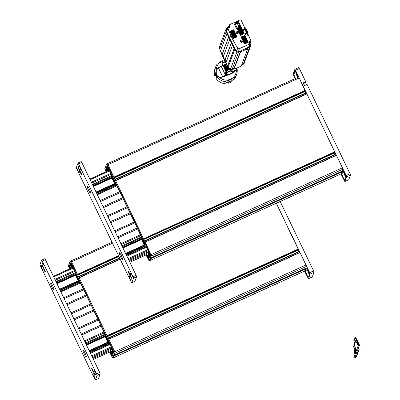 <?xml version="1.0" encoding="UTF-8"?>
<svg xmlns="http://www.w3.org/2000/svg" width="400" height="400" viewBox="0 0 400 400"><rect width="100%" height="100%" fill="white"/><g stroke="black" fill="none" stroke-linecap="round" stroke-linejoin="round"><path stroke-width="0.6" d="M297.845 77.36A3.555 0.535 -114.4 0 0 296.635 73.675A3.555 0.535 -114.4 0 0 294.835 71.005A3.555 0.535 -114.4 0 0 294.78 71.075L293.82 73.635A3.555 0.535 -114.4 0 0 295.54 78.405M295.105 78.6L293.11 74L294.845 69.365L295.495 70.26L346.135 175.48L346.595 176.89L344.835 181.55L340.98 173.93M341.875 173.48A3.555 0.535 -114.4 0 0 343.02 177.11A3.555 0.535 -114.4 0 0 344.865 179.885A3.555 0.535 -114.4 0 0 344.925 179.815L345.88 177.255A3.555 0.535 -114.4 0 0 344.735 173.625A3.555 0.535 -114.4 0 0 342.89 170.85A3.555 0.535 -114.4 0 0 342.83 170.92L341.875 173.48L344.005 172.51A3.555 0.535 -114.4 0 0 345.815 177.44M293.82 73.635L295.955 72.665A3.555 0.535 -114.4 0 0 297.675 77.435M348.68 179.79L344.855 181.525M346.595 176.89L350.475 175.13L348.735 179.765M350.475 175.13L350.015 173.72L346.135 175.48M295.495 70.26L299.375 68.5L305.755 81.75L303.115 82.945L304.41 85.635L307.045 84.435L350.015 173.72M299.375 68.5L298.745 67.58L294.9 69.34M297.84 77.065A1.745 0.265 65.6 0 1 297.035 75.465A1.745 0.265 65.6 0 1 296.73 74.28L296.81 74.06M303.54 83.525A4.095 0.62 65.6 0 1 303.65 83.815M305.755 81.75L305.425 82.62A4.095 0.62 65.6 0 1 305.36 82.7L303.42 83.58L304.67 85.515M345.89 176.91A1.745 0.265 65.6 0 1 345.09 175.31A1.745 0.265 65.6 0 1 344.785 174.125L344.865 173.905M143.485 238.565L115.615 180.655L306.875 93.93L334.745 151.84L143.56 238.8M114.08 177.465L305.185 90.81L299.185 77.955L298.555 77.035L107.33 163.76M115.06 179.505L305.66 93.075L304.94 91.545A2.265 0.34 65.6 0 1 304.715 91.02M305.66 93.075L115.085 179.555M306.15 94.06L305.685 93.13M306.875 93.93L115.535 180.495L306.77 93.78M334.755 152.25L143.65 238.905L334.755 152.25L334.745 151.84M144.585 240.85L335.2 154.415L334.515 152.99A2.265 0.34 65.6 0 1 334.285 152.465M335.2 154.415L144.69 241.07M335.72 155.5L335.305 154.64M150.915 257.865L342.175 171.14L342.895 169.225L342.435 167.815L336.34 155.22L145.105 241.935L336.34 155.22M341.115 173.855L341.88 171.92L341.655 171.375M150.91 257.865L149.905 260.555L150.545 258.41M149.535 257.195A2.155 0.325 65.6 0 1 149.05 255.965L148.825 255.285A2.265 0.34 65.6 0 1 148.67 254.665A2.265 0.34 -114.4 0 0 148.825 255.285L149.05 255.965A2.155 0.325 -114.4 0 0 149.535 257.195M305.175 90.4L113.915 177.125L107.925 164.68L151.63 255.95L145.185 242.1L336.445 155.375M342.435 167.815L150.4 254.895L107.15 165.035L107.925 164.68L107.295 163.76L107.925 164.68L299.185 77.955M107.74 170.025L107.59 169.825A2.155 0.325 65.6 0 1 106.89 168.59L106.685 168.165L106.89 168.59A2.155 0.325 -114.4 0 0 107.59 169.825L107.74 170.025M106.87 167.5L106.685 168.165L106.91 167.59M304.94 91.545L114.325 177.98M334.515 152.99L143.895 239.42M147.62 257.485A2.22 0.335 -114.4 0 0 148.735 259.02A2.22 0.335 -114.4 0 0 147.945 256.605A2.22 0.335 -114.4 0 0 146.925 255.025A2.22 0.335 -114.4 0 0 147.62 257.485M106.9 171.33A2.22 0.335 -114.4 0 0 106.735 170.97A2.22 0.335 -114.4 0 0 105.71 169.39A2.22 0.335 -114.4 0 0 106.29 171.605M107.685 168.44A2.22 0.335 -114.4 0 0 108.8 169.975A2.22 0.335 -114.4 0 0 108.01 167.56A2.22 0.335 -114.4 0 0 106.99 165.98A2.22 0.335 -114.4 0 0 107.685 168.44M148.895 254.075A2.22 0.335 -114.4 0 0 150.015 255.61A2.22 0.335 -114.4 0 0 149.225 253.195A2.22 0.335 -114.4 0 0 148.2 251.615A2.22 0.335 -114.4 0 0 148.895 254.075M341.165 173.83L149.85 260.58M109.075 169.885L108.815 170.46M109.02 169.91L111.34 174.64A3.665 0.555 65.6 0 0 111.63 175.92L111.85 176.605A3.77 0.57 65.6 0 0 112.105 177.31L112.34 178.815L114.375 183.04L114.9 183.205L114.585 183.345M114.745 183.05L114.59 183.34M114.69 183.075L115.035 183.405L96.025 192.005L115.02 183.38M144.315 244.49L144.155 244.79L143.945 244.48L141.91 240.26L141.675 238.755A3.77 0.57 65.6 0 1 141.425 238.045L141.2 237.365A3.665 0.555 65.6 0 1 140.91 236.085L137.625 228.89A3.88 0.585 65.6 0 1 137.225 228.01A11.915 1.8 65.6 0 0 134.685 222.73A3.88 0.585 65.6 0 1 134.26 221.895L130.345 213.76A3.88 0.585 65.6 0 1 129.94 212.875A11.915 1.8 65.6 0 0 127.4 207.6A3.88 0.585 65.6 0 1 126.98 206.765L123.065 198.63A3.88 0.585 65.6 0 1 122.66 197.745A11.915 1.8 65.6 0 0 120.12 192.47A3.88 0.585 65.6 0 1 119.695 191.635L116.26 184.86A3.665 0.555 65.6 0 1 115.68 184.34L115.365 183.905A3.77 0.57 65.6 0 1 115.035 183.405M144.26 244.515L144.605 244.85A3.77 0.57 65.6 0 0 144.935 245.35L145.25 245.78A3.665 0.555 65.6 0 0 145.83 246.305L147.65 249.72L148.11 251.13L147.6 252.49L147.38 252.195L147.78 252.015M146.275 254.83L146.61 255.135L147.12 253.77L146.575 252.49M149.395 257.565L148.88 257.8A2.155 0.325 65.6 0 1 148.27 256.315L148.05 255.64A2.265 0.34 65.6 0 1 147.88 254.815L148.15 254.125A2.265 0.34 65.6 0 1 148.5 254.44L148.815 254.87A2.155 0.325 65.6 0 1 149.515 256.1L149.75 256.62L149.165 258.19M147.88 254.815L148.555 254.51M143.955 243.14L142.475 240.065A2.265 0.34 65.6 0 1 141.96 238.775L141.74 238.095A2.155 0.325 65.6 0 1 141.585 237.23L145.26 244.875A2.155 0.325 65.6 0 1 145.225 244.915A2.155 0.325 65.6 0 1 144.875 244.615L144.565 244.18A2.265 0.34 65.6 0 1 143.955 243.14L144.42 242.93M142.475 240.065L142.94 239.855M107.15 165.035L106.5 164.14L104.775 168.74L105.995 171.735M146.04 254.935L149.11 260.93M149.13 260.905L150.855 256.3L342.895 169.225M150.4 254.895L150.855 256.3M107.08 167.985L105.91 168.515L106.505 166.76L106.75 167.245A2.155 0.325 65.6 0 1 107.36 168.73L107.58 169.405A2.265 0.34 65.6 0 1 107.75 170.225L107.495 170.91A2.265 0.34 65.6 0 1 107.485 170.915A2.265 0.34 65.6 0 1 107.13 170.605L107.71 170.345M107.685 169.78L106.815 170.175L107.13 170.605M106.815 170.175A2.155 0.325 65.6 0 1 106.115 168.94L107.255 168.425M113.37 178.415L112.905 178.625A2.265 0.34 65.6 0 1 112.39 177.33L112.765 177.16M112.46 176.52L112.17 176.655L112.39 177.33M112.17 176.655A2.155 0.325 65.6 0 1 112.01 175.79L112.01 175.79M115.37 182.57L114.995 182.74L115.305 183.17A2.155 0.325 65.6 0 0 115.655 183.475A2.155 0.325 65.6 0 0 115.69 183.43L112.09 175.755M114.995 182.74A2.265 0.34 65.6 0 1 114.385 181.695L114.85 181.485M112.905 178.625L114.385 181.695M148.88 257.8L149.085 258.225M105.91 168.515L106.115 168.94M150 255.27A2.025 0.305 65.6 0 1 149.955 255.455A2.025 0.305 65.6 0 1 149.19 254.445A2.025 0.305 65.6 0 1 148.285 251.765A2.025 0.305 65.6 0 1 148.45 251.85M149.365 254.365L148.69 252.8L149.365 254.365M106.375 171.565A2.025 0.305 65.6 0 1 105.79 169.54A2.025 0.305 65.6 0 1 105.955 169.625M106.55 171.49L106.195 170.575L106.775 171.385M108.785 169.635A2.025 0.305 65.6 0 1 108.74 169.815A2.025 0.305 65.6 0 1 107.975 168.81A2.025 0.305 65.6 0 1 107.07 166.13A2.025 0.305 65.6 0 1 107.235 166.215M108.15 168.73L107.475 167.165L108.15 168.73M148.72 258.68A2.025 0.305 65.6 0 1 148.675 258.865A2.025 0.305 65.6 0 1 147.91 257.855A2.025 0.305 65.6 0 1 147.005 255.175A2.025 0.305 65.6 0 1 147.17 255.26M148.085 257.775L147.41 256.21L148.085 257.775M112.295 177.97L93.395 186.54M122.97 247.985L141.865 239.415M128.975 260.47L147.81 251.93M146.995 253.36L129.395 261.34M298.32 249.42L107.215 336.075L298.32 249.42L276.295 203.26L309.7 272.65L310.16 274.055L308.4 278.72L304.545 271.1M305.44 270.645A3.555 0.535 -114.4 0 0 306.585 274.28A3.555 0.535 -114.4 0 0 308.43 277.05A3.555 0.535 -114.4 0 0 308.49 276.985L309.445 274.425A3.555 0.535 -114.4 0 0 308.3 270.795A3.555 0.535 -114.4 0 0 306.455 268.02A3.555 0.535 -114.4 0 0 306.4 268.09L305.44 270.645L307.575 269.68A3.555 0.535 -114.4 0 0 309.38 274.605M312.25 276.96L308.42 278.695M310.16 274.055L314.04 272.295L312.3 276.935M314.04 272.295L313.58 270.89L309.7 272.65M280.185 201.495L313.58 270.89M309.46 274.08A1.745 0.265 65.6 0 1 308.655 272.48A1.745 0.265 65.6 0 1 308.35 271.29L308.43 271.075M107.125 335.97L79.18 277.825L120.215 259.22M108.15 338.015L298.765 251.585L298.08 250.155A2.265 0.34 65.6 0 1 297.85 249.635M298.765 251.585L108.255 338.24M299.29 252.67L298.87 251.805M305.735 268.305L306.46 266.395L306 264.985L299.905 252.39L108.675 339.105L299.905 252.39M114.48 355.03L305.74 268.305L114.48 355.035L115.2 353.12L114.74 351.71L108.75 339.27L300.01 252.545M304.68 271.02L305.45 269.09L305.22 268.54M118.515 255.685L77.48 274.295L71.49 261.85L114.74 351.71L115.2 353.12L113.47 357.725L114.11 355.58M113.1 354.36A2.155 0.325 65.6 0 1 112.615 353.135L112.395 352.455A2.265 0.34 65.6 0 1 112.235 351.835A2.265 0.34 -114.4 0 0 112.395 352.455L112.615 353.135A2.155 0.325 -114.4 0 0 113.1 354.36M306 264.985L113.965 352.065L70.715 262.205L71.49 261.85L70.86 260.93L71.49 261.85L112.525 243.245M71.305 267.195L71.155 266.99A2.155 0.325 65.6 0 1 70.455 265.76L70.25 265.335L70.455 265.76A2.155 0.325 -114.4 0 0 71.155 266.99L71.305 267.195M70.435 264.67L70.25 265.335L70.475 264.76M118.925 256.54L77.89 275.15M298.08 250.155L107.46 336.59M111.185 354.655A2.22 0.335 -114.4 0 0 112.3 356.19A2.22 0.335 -114.4 0 0 111.515 353.775A2.22 0.335 -114.4 0 0 110.49 352.195A2.22 0.335 -114.4 0 0 111.185 354.655M70.465 268.495A2.22 0.335 -114.4 0 0 70.3 268.14A2.22 0.335 -114.4 0 0 69.275 266.56A2.22 0.335 -114.4 0 0 69.855 268.775M71.25 265.605A2.22 0.335 -114.4 0 0 72.365 267.145A2.22 0.335 -114.4 0 0 71.58 264.73A2.22 0.335 -114.4 0 0 70.555 263.15A2.22 0.335 -114.4 0 0 71.25 265.605M112.46 351.245A2.22 0.335 -114.4 0 0 113.58 352.78A2.22 0.335 -114.4 0 0 112.79 350.365A2.22 0.335 -114.4 0 0 111.77 348.785A2.22 0.335 -114.4 0 0 112.46 351.245M304.73 271L113.42 357.745M72.64 267.055L72.38 267.63M72.59 267.075L74.905 271.81A3.665 0.555 65.6 0 0 75.195 273.09L75.42 273.77A3.77 0.57 65.6 0 0 75.67 274.48L75.905 275.985L77.94 280.21L78.465 280.37M78.31 280.22L78.15 280.515M78.255 280.24L78.6 280.575A3.77 0.57 65.6 0 0 78.93 281.075L79.245 281.51A3.665 0.555 65.6 0 0 79.825 282.03L83.265 288.805A3.88 0.585 65.6 0 0 83.685 289.64A11.915 1.8 65.6 0 1 86.225 294.915A3.88 0.585 65.6 0 0 86.63 295.8L90.545 303.935A3.88 0.585 65.6 0 0 90.965 304.77A11.915 1.8 65.6 0 1 93.505 310.045A3.88 0.585 65.6 0 0 93.91 310.93L97.825 319.065A3.88 0.585 65.6 0 0 98.25 319.9A11.915 1.8 65.6 0 1 100.79 325.175A3.88 0.585 65.6 0 0 101.195 326.06L104.475 333.25A3.665 0.555 65.6 0 0 104.765 334.535L104.99 335.215A3.77 0.57 65.6 0 0 105.24 335.925L105.475 337.425L107.51 341.65L108.035 341.81M107.88 341.66L107.725 341.95L108.035 341.815M107.825 341.685L108.175 342.02A3.77 0.57 65.6 0 0 108.505 342.515L108.82 342.95A3.665 0.555 65.6 0 0 109.395 343.47L111.22 346.89L111.675 348.295L111.16 349.67L110.95 349.365L111.345 349.185M109.84 351.995L110.155 352.33L110.685 350.94L110.14 349.66M112.96 354.73L112.445 354.965A2.155 0.325 65.6 0 1 111.84 353.485L111.615 352.81A2.265 0.34 65.6 0 1 111.445 351.985L111.7 351.305A2.265 0.34 65.6 0 1 112.065 351.605L112.38 352.04A2.155 0.325 65.6 0 1 113.08 353.27L113.315 353.79L112.73 355.355M111.445 351.985L112.12 351.68M107.52 340.305L106.04 337.235A2.265 0.34 65.6 0 1 105.525 335.94L105.305 335.265A2.155 0.325 65.6 0 1 105.15 334.4L108.825 342.045A2.155 0.325 65.6 0 1 108.79 342.085A2.155 0.325 65.6 0 1 108.44 341.78L108.13 341.35A2.265 0.34 65.6 0 1 107.52 340.305L107.985 340.095M106.04 337.235L106.505 337.025M70.715 262.205L70.065 261.305L68.34 265.91L69.56 268.905M109.605 352.105L112.675 358.1M112.695 358.075L114.42 353.47L306.46 266.395M113.965 352.065L114.42 353.47M70.645 265.155L69.475 265.685L70.07 263.93L70.315 264.415A2.155 0.325 65.6 0 1 70.925 265.895L71.145 266.575A2.265 0.34 65.6 0 1 71.315 267.395L71.06 268.08A2.265 0.34 65.6 0 1 71.055 268.085A2.265 0.34 65.6 0 1 70.695 267.775L71.275 267.51M71.255 266.95L70.38 267.345L70.695 267.775M70.38 267.345A2.155 0.325 65.6 0 1 69.68 266.11L70.82 265.595M76.935 275.58L76.47 275.79A2.265 0.34 65.6 0 1 75.955 274.5L76.335 274.33M76.025 273.69L75.735 273.82L75.955 274.5M75.735 273.82A2.155 0.325 65.6 0 1 75.58 272.96L75.58 272.96M78.935 279.735L78.56 279.91L78.87 280.34A2.155 0.325 65.6 0 0 79.22 280.64A2.155 0.325 65.6 0 0 79.255 280.6L75.655 272.925M78.56 279.91A2.265 0.34 65.6 0 1 77.95 278.865L78.415 278.655M76.47 275.79L77.95 278.865M112.445 354.965L112.65 355.395M69.475 265.685L69.68 266.11M113.565 352.44A2.025 0.305 65.6 0 1 113.52 352.62A2.025 0.305 65.6 0 1 112.755 351.615A2.025 0.305 65.6 0 1 111.85 348.935A2.025 0.305 65.6 0 1 112.015 349.02M112.93 351.535L112.255 349.97L112.93 351.535M69.94 268.735A2.025 0.305 65.6 0 1 69.355 266.705A2.025 0.305 65.6 0 1 69.52 266.795M70.115 268.655L69.76 267.745L70.34 268.555M72.35 266.805A2.025 0.305 65.6 0 1 72.31 266.985A2.025 0.305 65.6 0 1 71.54 265.98A2.025 0.305 65.6 0 1 70.635 263.295A2.025 0.305 65.6 0 1 70.8 263.385M71.715 265.9L71.04 264.335L71.715 265.9M112.285 355.85A2.025 0.305 65.6 0 1 112.245 356.03A2.025 0.305 65.6 0 1 111.475 355.025A2.025 0.305 65.6 0 1 110.57 352.345A2.025 0.305 65.6 0 1 110.735 352.43M111.65 354.945L110.975 353.38L111.65 354.945M75.86 275.14L56.965 283.71M86.535 345.15L105.43 336.585M92.545 357.635L111.375 349.1M110.56 350.53L92.96 358.51M227.14 29.91A1.05 1.03 -159.4 0 1 226.93 27.975A1.05 1.03 -159.4 0 1 228.01 28.095M249.655 44.125A1.05 1.03 -159.4 0 1 250.205 46.09A1.05 1.03 -159.4 0 1 249.13 45.97M239.455 20.18L237.815 20.92M249.085 46.14A1.075 1.055 20.6 0 0 250.735 45.6M246.11 30.03L246.39 29.285L245.3 27.78L244.805 28.005L244.01 27.66L244.53 28.74M235.885 50.305L235.81 50.545A94.99 92.845 20.6 0 0 236.39 51.45A1.51 1.475 20.6 0 0 238.3 52.01L250.03 46.69A1.295 1.265 20.6 0 0 250.685 45.995L250.8 45.695A1.295 1.265 -159.4 0 0 250.75 44.715L250.12 43.4M247.755 32.835L247.45 31.485L246.41 31.975L245.315 29.01L245.025 29.775L246.47 32.775M246.39 29.285L245.62 29.65M243.84 30.185L243.56 29.61A2.585 0.38 -25.7 0 0 243.39 29.815L243.67 30.39A2.585 0.38 -25.7 0 1 243.84 30.185L245.315 29.01M243.56 29.61L245.035 28.43L244.805 28.005M246.115 29.425L246.945 31.725M247.465 33.525L247.96 33.3L248.26 35.1L247.705 35.345L247.255 33.04L246.965 33.81L245.61 34.425L245.33 33.845A2.585 0.38 -25.7 0 1 245.5 33.645L246.975 32.465L246.67 31.825L247.16 31.6M247.905 32.435L247.625 32.565L247.88 33.09L247.385 33.315M245.61 34.425A2.585 0.38 -25.7 0 1 245.78 34.22L247.255 33.04M248.26 35.095L250.88 40.545L250.095 41.095A1.54 1.505 20.6 0 0 249.37 43.1L249.615 44.03L239.36 48.675A1.26 1.23 -159.4 0 1 237.765 48.205A94.74 92.605 -159.4 0 1 231.24 36.36L232.005 36.015L233.265 38.625L237.165 36.86L233.735 29.735L229.835 31.505L231.185 34.305L230.465 34.63A94.74 92.605 -159.4 0 1 227.97 28.275L229.095 27.59A1.54 1.505 20.6 0 0 229.82 25.585L229.575 24.66L239.85 20A1.045 1.02 -159.4 0 1 241.235 20.505L244.56 27.41L245.3 27.78M249.72 43.87L249.845 43.815A0.43 0.42 20.6 0 0 250.075 43.55L250.89 40.67M250.8 45.695A1.295 1.265 -159.4 0 1 250.14 46.395L248.665 47.06A0.43 0.42 20.6 0 0 248.895 46.795L249.715 43.915M250.295 46.53A1.73 1.695 -159.4 0 1 249.69 46.99L243.2 64.3A1.73 1.695 20.6 0 0 244.08 63.365L250.445 46.39M244.275 62.845A1.295 1.265 -159.4 0 1 243.805 63.84M243.49 64.135L243.475 64.17A1.295 1.265 20.6 0 0 244.16 63.385M246.195 29.665L245.7 29.89M244.56 27.41L244.01 27.66M243.67 30.39L245.025 29.775M246.965 33.81L247.705 35.345M244.775 35.48L241.15 36.915M241.11 37.025L242.395 39.7L240.205 40.69L241.07 42.485L243.26 41.495L244.57 44.015L248.295 42.33M248.335 42.215L244.935 35.41M233.945 23.325L236.41 28.535L236.915 28.31L238.235 31.055L236.05 32.05L236.915 33.845L239.1 32.855L240.41 35.375L244.145 33.665L240.41 35.375M244.175 33.575L240.81 26.385M239.955 24.615L239.21 23.06M249.615 44.03L248.665 47.06L238.3 52.01M220.555 50.78L220.515 50.885A44.6 43.59 -159.4 0 0 222.13 54.235L228.62 36.925A44.6 43.59 -159.4 0 1 227.005 33.58L226.2 31.645A3.225 3.15 -159.4 0 1 226.145 28.855M223.165 56.135L222.24 54.275M223.33 56.54L223.29 56.645A44.6 43.59 -159.4 0 0 224.9 59.995L231.49 42.81M226.1 62.235L225.035 60.025L231.48 42.79M226.1 62.3L226.06 62.405A44.6 43.59 -159.4 0 0 227.67 65.755L234.3 48.475L234.775 49.465L228.285 66.775L227.785 65.795M246.99 48.33L247.73 48.745L240.43 51.935L233.94 69.245L234.035 68.455L232.13 69.32A2.025 1.98 -159.4 0 1 230.435 69.28A6.49 6.345 -159.4 0 1 228.285 66.775M233.94 69.245L240.52 52.015M247.73 48.745L241.24 66.055L234.03 69.325M243.2 64.3L241.655 65M220.555 50.715L219.71 48.955A3.225 3.15 -159.4 0 1 219.545 46.415L226.035 29.105M247.04 48.19L249.69 46.99M226.445 28.3A5.48 5.36 -159.4 0 1 228.24 26.535L228.655 26.51M227.975 28.145L226.695 30.85A0.43 0.42 20.6 0 0 226.68 31.165A94.99 92.845 -159.4 0 1 226.175 29.695A1.51 1.475 -159.4 0 1 226.195 28.725L226.08 29.025A1.51 1.475 20.6 0 0 226.065 29.995A94.99 92.845 20.6 0 0 226.405 31L226.58 31.325A94.99 92.845 20.6 0 0 235.615 50.095L235.81 50.545M232.13 69.32L238.62 52.01L240.525 51.15L240.43 51.935M238.62 52.01A2.025 1.98 -159.4 0 1 236.925 51.97A6.49 6.345 -159.4 0 1 234.775 49.465M234.275 48.485L234.165 48.445A44.6 43.59 -159.4 0 1 232.55 45.1L232.52 44.78M231.45 42.73L231.39 42.685A44.6 43.59 -159.4 0 1 229.78 39.34L223.29 56.585M232.055 69.35L231.765 69.435M241.845 64.915L241.635 65.38A0.56 0.545 20.6 0 0 241.9 65.12L242.04 64.825M234.105 68.795L231.535 69.96A1.465 1.43 -159.4 0 1 229.68 69.415A94.945 92.8 -159.4 0 1 219.915 49.585A0.56 0.545 -159.4 0 1 219.89 49.33M226.195 28.725A1.51 1.475 -159.4 0 1 226.96 27.91L228.275 27.315M230.465 34.63L230.155 35.34A94.8 92.66 -159.4 0 0 230.93 37.07L231.24 36.36M227.97 28.275L226.68 31.165A94.99 92.845 20.6 0 0 236.5 51.15A1.51 1.475 20.6 0 0 238.415 51.71L239.36 48.675M229.49 24.745L228.21 27.45A0.43 0.42 20.6 0 0 228.21 27.81L228.28 27.96M230.155 35.34L230.75 35.07M231.045 34.68L231.185 34.305M233.63 30.01L233.735 29.735M244.58 43.995L241.25 37.08L244.975 35.39L248.3 42.305L244.57 44.015M240.67 41.65L241.865 41.11L242.055 40.605M242.225 40.155L242.395 39.7M240.795 26.55L240.695 26.805M236.51 33.01L237.705 32.47L237.895 31.965M238.065 31.515L238.235 31.055M219.71 48.955L226.2 31.645M222.265 54.26L228.755 36.955M227.81 65.785L234.3 48.475M230.435 69.28L236.925 51.97M229.65 68.64A94.99 92.845 20.6 0 0 229.835 68.925A1.51 1.475 20.6 0 0 231.745 69.49L231.535 69.96M221.77 53.545A94.99 92.845 20.6 0 0 226.45 63.285M226.405 31L235.795 50.4M226.35 28.605A1.075 1.055 20.6 0 0 227.065 30.065M245.61 41.815L245.065 41.62L243.96 42.12L244.66 43.58L245.77 43.08L245.96 42.545L245.61 41.815L245.32 42.595L245.59 43.16M247.065 40.715L245.59 41.38L246.29 42.84L247.765 42.175L247.065 40.715L246.775 41.49L247.22 42.42M245.36 41.3L244.66 39.84L243.185 40.51L243.885 41.965L245.36 41.3M246.465 39.465L245.92 39.27L244.815 39.77L245.515 41.23L246.62 40.725L246.815 40.195L246.465 39.465L246.17 40.24L246.445 40.805M244.585 39.685L243.88 38.225L242.41 38.895L243.11 40.355L244.585 39.685M245.145 37.655L244.035 38.155L244.74 39.615L245.845 39.115L246.04 38.58L245.685 37.85L245.145 37.655L244.85 38.43L245.67 39.195M243.28 36.98L242.735 36.78L241.63 37.28L242.335 38.74L243.44 38.24L243.63 37.71L243.28 36.98L242.99 37.755L243.265 38.32M244.735 35.875L243.26 36.545L243.965 38.005L245.435 37.335L244.735 35.875L244.445 36.65L244.89 37.58M240.42 35.35L237.095 28.44L239.685 27.13L240.815 26.75L244.145 33.665M241.45 33.175L240.905 32.98L239.8 33.48L240.505 34.94L241.61 34.44L241.805 33.905L241.45 33.175L241.16 33.955L241.435 34.52M242.905 32.075L241.43 32.74L242.135 34.2L243.61 33.53L242.905 32.075L242.615 32.85L243.06 33.78M241.2 32.66L240.5 31.2L239.025 31.865L239.73 33.325L241.2 32.66M242.305 30.825L241.76 30.625L240.655 31.13L241.355 32.59L242.465 32.085L242.655 31.555L242.305 30.825L242.015 31.6L242.285 32.165M240.425 31.045L239.725 29.585L238.25 30.255L238.95 31.715L240.425 31.045M240.985 29.015L239.88 29.515L240.58 30.975L241.685 30.475L241.88 29.94L241.53 29.21L240.985 29.015L240.695 29.79L241.51 30.555M239.125 28.34L238.58 28.14L237.475 28.64L238.175 30.1L239.28 29.6L239.475 29.07L239.125 28.34L238.83 29.115L239.105 29.68M240.575 27.235L239.105 27.905L239.805 29.36L241.28 28.695L240.575 27.235L240.285 28.01L240.735 28.94M249.18 45.23L249.51 45.105L249.13 44.895L249.56 44.955L249.385 44.665L250.225 44.755A2.565 0.385 65.6 0 1 250.35 45.015L249.885 45.7L249.765 45.365L249.54 45.745L249.615 45.315L249.305 45.49A2.565 0.385 -114.4 0 0 249.28 45.44M225.26 60.485L225.025 60.025M237.04 36.915L233.725 29.965L229.96 31.765M233.315 38.605L237.05 36.88M230 31.655L231.35 34.46L230.705 34.975L231.335 36.28L231.98 35.765L233.325 38.57M242.61 41.635L243.23 41.19L242.61 41.635L241.98 40.33L242.6 39.885M242.59 41.8L242.035 40.655M244.215 42.65L244.775 42.395L245.065 41.62M245.76 43.08L245.96 42.545M245.845 41.91L246.775 41.49M243.44 41.035L244.365 40.615L244.66 39.84M244.365 40.615L244.815 41.545M245.07 40.3L245.63 40.045L245.92 39.27M246.615 40.73L246.815 40.195M242.66 39.425L243.59 39L243.88 38.225M243.59 39L244.04 39.935M244.29 38.685L244.85 38.43M245.685 37.85L245.395 38.63M245.835 39.12L246.04 38.58M241.885 37.81L242.445 37.555L242.735 36.78M243.43 38.245L243.63 37.71M243.515 37.07L244.445 36.65M233.925 23.375L236.365 28.445M237.56 23.91L237.88 23.05L238.6 22.725L238.83 23.205L239.22 23.03L238.38 21.28L233.96 23.285M237.58 23.95L238.715 23.285M238.6 22.725L238.765 23.385L239.22 23.03M240.64 26.83L240.82 26.35L239.98 24.605L238.78 26.44M236.395 28.355L240.82 26.35M238.45 32.995L239.07 32.55L238.45 32.995L237.825 31.69L238.44 31.245M238.43 33.16L237.88 32.015M240.055 34.01L240.615 33.755L240.905 32.98M241.6 34.44L241.805 33.905M241.685 33.27L242.615 32.85M239.28 32.395L240.21 31.975L240.5 31.2M240.21 31.975L240.655 32.905M240.91 31.655L241.47 31.405L241.76 30.625M242.455 32.09L242.655 31.555M238.505 30.785L239.435 30.36L239.725 29.585M239.435 30.36L239.88 31.295M240.135 30.045L240.695 29.79M241.53 29.21L241.24 29.99M241.68 30.475L241.88 29.94M237.73 29.17L238.29 28.915L238.58 28.14M239.275 29.605L239.475 29.07M239.355 28.43L240.285 28.01M249.775 44.865L249.965 44.575L249.89 45L250.295 45.03M249.65 44.545L249.745 44.95M249.97 45.265L250.09 45.605M231.335 36.28L231.98 35.765L231.35 34.46M234.36 36.39L233.815 36.195L232.71 36.695L233.41 38.155L234.52 37.655L234.71 37.12L234.36 36.39L234.095 37.1L234.39 37.71M235.815 35.29L234.34 35.955L235.04 37.415L236.515 36.75L235.815 35.29L235.55 35.995L236.02 36.975M234.11 35.875L233.41 34.415L231.935 35.085L232.635 36.54L234.11 35.875M235.215 34.04L234.67 33.845L233.565 34.345L234.265 35.805L235.37 35.3L235.565 34.77L235.215 34.04L234.95 34.745L235.245 35.36M233.335 34.26L232.63 32.8L231.16 33.47L231.86 34.93L233.335 34.26M233.895 32.23L232.785 32.73L233.49 34.19L234.595 33.69L234.79 33.155L234.435 32.43L233.895 32.23L233.63 32.935L234.465 33.745M232.03 31.555L231.485 31.355L230.38 31.855L231.085 33.315L232.19 32.815L232.38 32.285L232.03 31.555L231.765 32.26L232.06 32.875M233.485 30.45L232.01 31.12L232.715 32.58L234.185 31.91L233.485 30.45L233.22 31.155L233.69 32.135M241.98 40.33L242.585 41.705M244.775 42.395L245.32 42.595M245.63 40.045L246.17 40.24M242.445 37.555L242.99 37.755M237.88 23.05L237.495 22.245L235.555 23.125L235.32 24.265M239.1 25.585L239.49 26.395L236.78 27.295L235.04 23.685L235.685 23.39M238.645 23.47L239.56 25.38M238.885 26.665L237.17 23.1L237.495 22.245M239.695 25.315L239.59 24.78M237.825 31.69L238.425 33.065M240.615 33.755L241.16 33.955M241.47 31.405L242.015 31.6M238.29 28.915L238.83 29.115M227.51 29.46L227.395 29.125L227.165 29.505L227.245 29.075L226.93 29.25A2.565 0.385 -114.4 0 0 226.805 28.99L227.275 28.305L227.855 28.515M227.145 28.86L226.835 29.045M231.36 36.21L230.73 34.905M232.94 37.18L233.55 36.9L233.815 36.195M234.51 37.655L234.71 37.12M234.57 36.44L235.55 35.995M232.165 35.565L233.145 35.12L233.41 34.415M233.145 35.12L233.615 36.1M233.795 34.825L234.405 34.55L234.67 33.845M235.365 35.305L235.565 34.77M231.39 33.95L232.365 33.51L232.63 32.8M232.365 33.51L232.835 34.485M233.02 33.215L233.63 32.935M234.435 32.43L234.17 33.135M234.585 33.695L234.79 33.155M230.615 32.34L231.22 32.065L231.485 31.355M232.18 32.82L232.38 32.285M232.245 31.6L233.22 31.155M244.46 43.16L244.655 43.57M246.09 42.42L246.285 42.83M243.685 41.545L243.88 41.955M245.315 40.805L245.51 41.215M242.905 39.935L243.105 40.345M244.535 39.195L244.735 39.605M242.13 38.32L242.33 38.73M243.76 37.58L243.96 37.99M237.17 23.1L235.515 23.85M240.3 34.52L240.5 34.93M241.93 33.78L242.13 34.19M239.525 32.905L239.725 33.315M241.155 32.165L241.35 32.575M238.75 31.29L238.945 31.705M240.38 30.555L240.575 30.965M237.97 29.68L238.17 30.09M239.6 28.94L239.8 29.35M227.405 28.625L227.59 28.335L227.515 28.76L227.745 28.635M227.275 28.305L227.375 28.71M233.55 36.9L234.095 37.1M233.905 37.715L233.705 37.305L233.29 37.49L233.42 38.09L233.905 37.715L233.42 38.09M235.535 36.975L235.335 36.565L234.92 36.755L235.045 37.35L235.535 36.975L235.045 37.35M233.125 36.1L232.93 35.69L232.515 35.88L232.64 36.475L233.125 36.1L232.64 36.475M234.405 34.55L234.95 34.745M234.755 35.36L234.56 34.95L234.145 35.14L234.27 35.735L234.755 35.36L234.27 35.735M232.35 34.49L232.155 34.075L231.74 34.265L231.865 34.865L232.35 34.49L231.865 34.865M233.98 33.75L233.78 33.34L233.365 33.525L233.495 34.125L233.98 33.75L233.495 34.125M231.22 32.065L231.765 32.26M231.575 32.875L231.375 32.465L230.96 32.655L231.09 33.25L231.575 32.875L231.09 33.25M233.205 32.135L233.005 31.725L232.59 31.915L232.72 32.51L233.205 32.135L232.72 32.51M244.545 42.93L244.96 42.74L245.16 43.15L244.745 43.34M246.175 42.19L246.59 42L246.79 42.41L246.375 42.6M246.79 42.41L246.695 42.66M243.77 41.315L244.185 41.125L244.385 41.535L243.965 41.725M244.385 41.535L244.29 41.785M245.4 40.575L245.815 40.39L246.01 40.8L245.595 40.985M242.995 39.7L243.41 39.515L243.605 39.925L243.19 40.115M244.625 38.965L245.04 38.775L245.235 39.185L244.82 39.375M242.215 38.09L242.63 37.9L242.83 38.31L242.415 38.5M242.83 38.31L242.74 38.56M243.845 37.35L244.26 37.16L244.46 37.575L244.045 37.76M240.39 34.285L240.805 34.1L241 34.51L240.585 34.7M242.015 33.55L242.43 33.36L242.63 33.77L242.215 33.96M242.63 33.77L242.535 34.02M239.61 32.675L240.025 32.485L240.225 32.895L239.81 33.085M240.225 32.895L240.13 33.145M241.24 31.935L241.655 31.745L241.855 32.16L241.44 32.345M238.835 31.06L239.25 30.875L239.45 31.285L239.035 31.47M240.465 30.325L240.88 30.135L241.075 30.545L240.66 30.735M238.06 29.45L238.475 29.26L238.67 29.67L238.255 29.86M238.67 29.67L238.58 29.92M239.69 28.71L240.105 28.52L240.3 28.93L239.885 29.12M240.3 28.93L240.21 29.18M233.29 37.49L233.49 37.9M234.92 36.755L235.115 37.165M232.515 35.88L232.71 36.29M234.145 35.14L234.34 35.55M231.74 34.265L231.935 34.675M233.365 33.525L233.565 33.94M230.96 32.655L231.16 33.065M232.59 31.915L232.79 32.325M355.305 337.625A3.445 0.52 65.6 0 1 355.36 337.555A3.445 0.52 65.6 0 1 357.04 340.015L359.455 345.03L358.265 348.32L357.365 347.99L355.825 352.23L357.96 352.65L357.105 354.995L355.585 355.67L354.755 357.885L353.84 357.595L354.97 354.46M355.825 352.23L354.685 355.345L355.585 355.67L358.265 348.32L359.315 348.925L357.96 352.65L359.315 348.925M356.285 357.18L354.755 357.885L356.285 357.18L357.095 355.01L356.28 357.19M354.775 343.085L355.01 341.515L355 342.475M355.14 354.06L354.23 356.535L355.14 354.06A5.6 5.475 -159.4 0 1 355.12 350.33L354.96 350.755A5.6 5.475 20.6 0 0 354.98 354.485L354.725 355.215M358.305 345.39L354.725 355.21M357.295 354.475L357.77 353.365M357.85 352.965L358.53 351.09M357.895 353.125L357.185 354.77M357.175 354.8L358.055 352.66M357.705 353.29L358.52 351.335L357.765 353.195M357.965 352.97L357.54 353.73M358.615 350.85L358.52 351.335M354.92 341.76L354.705 342.36M355.175 341.07L354.845 340.31L354.675 340.765L354.99 340.62M354.435 344.54L354.485 343.885A1.295 1.265 -159.4 0 0 354.435 344.535L355.855 352.125L354.435 344.535L355.68 340.6L354.505 343.84A1.295 1.265 20.6 0 0 354.45 344.495L355.875 352.08M358.3 345.385L355.17 354.02L358.675 344.385L356.655 340.19L357.04 340.015M354.685 355.345L353.855 357.555M359.455 345.03L360.095 346.78M357.365 347.99L358.675 344.385M355.025 341.485L354.675 340.765M358.18 345.715L355.685 340.59M357.545 343.515C357.8 344.17 357.77 344.255 357.45 343.775C357.175 343.095 357.205 343.01 357.545 343.515M236.925 68.25A11.14 10.89 -159.4 0 1 236.57 74.615A11.14 10.89 -159.4 0 1 235.205 77.15L228.14 79.955A10.07 9.84 -159.4 0 1 219.725 77.57L216.195 75.43A11.14 10.89 -159.4 0 0 225.41 81.59L224.675 83.55L227.935 82.075L228.735 83.24L231.615 81.93L232.26 80.385L231.615 81.93M227.395 74.935L223.275 76.955L219.725 77.57M227.375 74.905L222.53 76.925C220.035 77.735 218.02 76.955 216.47 74.585L216.17 75.385L216.04 75.12L216.345 74.32L216.24 70.47L216.02 75.07A11.14 10.89 -159.4 0 1 215.705 66.79A11.14 10.89 -159.4 0 1 217.07 64.26L224.495 60.49A10.07 9.84 -159.4 0 1 224.56 60.48L224.495 60.49M231.975 72.225L232.66 71.98L232 72.28M226.9 74.255L225.345 75.23L225.265 74.97L226.885 74.235M225.655 74.5L226.725 74.02M226.05 74.045L226.57 73.81M216.24 70.47L218.165 67.86L225.005 64.85L223.32 65.615L223.58 65.505L224.69 67.495L223.835 65.4L224.085 65.295L226.39 70.08L226.285 70.48L225.57 68.995L225.385 69.255L226.065 71.315L227.75 70.55L227.74 70.915L225.955 71.73L225.205 74.565L222.53 76.925M226.465 72.43L226.44 73.68L227.72 75.34L232.375 73.225L232.225 72.75L231.12 70.32L226.465 72.43L231.12 70.32M227.72 75.34L226.47 72.445M232.11 72.505L232.66 71.98M224.87 75.435L224.975 75.74L224.87 75.435L225.335 75.225M224.085 65.295L225.62 64.605L224.34 65.185L224.6 65.075L225.42 66.455L224.855 64.97L225.105 64.865L226.825 68.435L226.72 68.835L226.295 67.96L226.115 68.22L226.5 69.67L227.775 69.09L227.77 69.455L226.39 70.08M225.105 64.865L226.23 64.36L225.36 64.755L226.85 64.76M226.815 64.855A1.42 1.39 20.6 0 0 226.74 65.32L226.57 64.965M227.245 66.37A1.42 1.39 20.6 0 0 227.66 66.615L227.415 66.725L226.74 65.32M227.985 66.7L227.66 66.615M232.23 80.125L234.47 79.11A11.14 10.89 20.6 0 0 235.835 76.58L236.57 74.615M216.74 76.735L216.145 78.57A11.14 10.89 20.6 0 0 224.675 83.55M215.705 66.79L214.97 68.755A11.14 10.89 20.6 0 0 214.795 75.765L216.03 75.475M235.205 77.15L234.47 79.11M227.935 82.075L228.56 80.41L231.65 78.975L232.135 80.415L231.855 78.995M228.14 79.955L225.41 81.59M236.955 67.995L236.35 70.03A10.07 9.84 -159.4 0 1 232.84 77.825M236.35 70.03L234.03 72.08L232.245 72.79M228.45 83.135L229.255 81.72L228.56 80.41M214.795 75.765L215.45 74.02L215.705 74.205L215.45 74.02A11.14 10.89 20.6 0 0 216.8 76.825L216.145 78.57M216.28 70.36A10.07 9.84 -159.4 0 1 219.795 62.625M220.105 62.47L219.76 61.995L219.405 62.825M219.865 62.585L219.725 61.97L222.605 60.66L223.12 61.07L222.61 60.66L219.725 61.965L222.645 60.69L222.97 61.14M236.675 69.225L234.955 71.295L232.21 72.715M218.165 67.86L220.615 66.755M234.955 71.295L232.32 71.335L231.865 69.81M230.11 69.845L229.735 69.66M229.625 69.33L226.175 70.895M227.75 70.55L227.74 70.915L227.6 70.62M231.855 71.98L232.245 71.805L231.87 72.005M234.775 71.32L233.655 69M223.58 65.505L223.835 65.4M226.5 64.145L220.68 66.73M221.645 66.305L222.67 65.845L221.825 63.05L222.035 63.355L225.28 61.885M216.345 74.32L216.47 74.585M218.37 67.77L222.71 76.79M221.305 66.465L225.205 74.565M223.065 65.725L225.955 71.73M223.32 65.615L226.065 71.315M225.57 68.995L225.385 69.255L225.64 69.14M224.615 67.03L224.37 67.145L224.69 67.495M223.195 65.64L226.495 64.125L223.19 65.625L222.035 63.355M221.19 66.505L221.63 66.275M229.445 69.05L226.285 70.48M228.91 68.205L226.61 69.25M227.775 69.09L227.77 69.455L227.625 69.16M224.6 65.075L226.535 64.2M224.34 65.185L226.5 69.67M226.295 67.96L226.115 68.22L226.365 68.105M225.345 65.995L225.095 66.105L225.42 66.455M228.735 67.92L226.72 68.835M228.305 67.225L227.02 67.81L227.805 67.63L227.795 67.995L226.825 68.435M227.805 67.63L227.795 67.995L227.655 67.7M226.54 64.205L224.855 64.97M225.52 64.69L226.545 64.225M225.36 64.755L226.93 68.025M227.415 66.725L227.02 67.81M225.455 64.715L226.97 67.875M81.045 172.595A1.94 0.295 -114.4 0 0 80.1 171.215A1.94 0.295 -114.4 0 0 80.755 173.36A1.94 0.295 -114.4 0 0 81.7 174.745A1.94 0.295 -114.4 0 0 81.045 172.595M129.095 272.44A1.94 0.295 -114.4 0 0 128.15 271.055A1.94 0.295 -114.4 0 0 128.81 273.205A1.94 0.295 -114.4 0 0 129.755 274.59A1.94 0.295 -114.4 0 0 129.095 272.44M79.905 166.86A1.83 0.275 65.6 0 1 80.555 168.85L80.075 170.13A1.83 0.275 65.6 0 1 80.05 170.165A1.83 0.275 65.6 0 1 79.095 168.74A1.83 0.275 65.6 0 1 78.505 166.865L78.985 165.59A1.83 0.275 65.6 0 1 79.015 165.55A1.83 0.275 65.6 0 1 79.905 166.86M130.695 276.94A1.83 0.275 65.6 0 1 131.345 278.935L130.865 280.215A1.83 0.275 65.6 0 1 130.835 280.25A1.83 0.275 65.6 0 1 129.885 278.82A1.83 0.275 65.6 0 1 129.295 276.95L129.775 275.67A1.83 0.275 65.6 0 1 129.805 275.635A1.83 0.275 65.6 0 1 130.695 276.94M131.655 274.385A1.83 0.275 65.6 0 1 132.305 276.375L131.825 277.655A1.83 0.275 65.6 0 1 131.795 277.69A1.83 0.275 65.6 0 1 130.845 276.265A1.83 0.275 65.6 0 1 130.255 274.39L130.735 273.115A1.83 0.275 65.6 0 1 130.765 273.075A1.83 0.275 65.6 0 1 131.655 274.385M78.95 169.415A1.83 0.275 65.6 0 1 79.595 171.41L79.12 172.69A1.83 0.275 65.6 0 1 79.09 172.725A1.83 0.275 65.6 0 1 78.14 171.295A1.83 0.275 65.6 0 1 77.545 169.425L78.025 168.145A1.83 0.275 65.6 0 1 78.055 168.11A1.83 0.275 65.6 0 1 78.95 169.415M89.14 188.715A3.93 0.595 -114.4 0 0 87.325 185.915A3.93 0.595 -114.4 0 0 88.555 190.27A3.93 0.595 -114.4 0 0 90.535 192.995A3.93 0.595 -114.4 0 0 89.14 188.715M121.295 255.535A3.93 0.595 -114.4 0 0 119.485 252.735A3.93 0.595 -114.4 0 0 120.715 257.09A3.93 0.595 -114.4 0 0 122.69 259.81A3.93 0.595 -114.4 0 0 121.295 255.535M134.87 281.425L131.765 282.83L131.135 281.91L76.8 169.01L76.34 167.6L78.085 162.97L133.055 276.795L136.155 275.385L136.615 276.795L134.835 281.425M78.12 162.97L81.19 161.565L81.82 162.485L136.155 275.385M136.615 276.795L133.51 278.2L131.785 282.805L134.89 281.4M133.51 278.2L133.055 276.795M92.375 370.375A1.94 0.295 -114.4 0 0 93.32 371.76A1.94 0.295 -114.4 0 0 92.66 369.61A1.94 0.295 -114.4 0 0 91.715 368.225A1.94 0.295 -114.4 0 0 92.375 370.375M44.32 270.53A1.94 0.295 -114.4 0 0 45.265 271.915A1.94 0.295 -114.4 0 0 44.61 269.765A1.94 0.295 -114.4 0 0 43.665 268.38A1.94 0.295 -114.4 0 0 44.32 270.53M93.51 376.115A1.83 0.275 65.6 0 1 92.86 374.12L93.34 372.84A1.83 0.275 65.6 0 1 93.37 372.805A1.83 0.275 65.6 0 1 94.32 374.235A1.83 0.275 65.6 0 1 94.91 376.105L94.43 377.385A1.83 0.275 65.6 0 1 94.4 377.42A1.83 0.275 65.6 0 1 93.51 376.115M42.72 266.03A1.83 0.275 65.6 0 1 42.07 264.035L42.55 262.755A1.83 0.275 65.6 0 1 42.58 262.72A1.83 0.275 65.6 0 1 43.53 264.15A1.83 0.275 65.6 0 1 44.12 266.02L43.64 267.3A1.83 0.275 65.6 0 1 43.615 267.335A1.83 0.275 65.6 0 1 42.72 266.03M41.76 268.59A1.83 0.275 65.6 0 1 41.11 266.595L41.59 265.315A1.83 0.275 65.6 0 1 41.62 265.28A1.83 0.275 65.6 0 1 42.57 266.71A1.83 0.275 65.6 0 1 43.165 268.58L42.685 269.86A1.83 0.275 65.6 0 1 42.655 269.895A1.83 0.275 65.6 0 1 41.76 268.59M94.47 373.555A1.83 0.275 65.6 0 1 93.82 371.56L94.3 370.28A1.83 0.275 65.6 0 1 94.33 370.245A1.83 0.275 65.6 0 1 95.28 371.675A1.83 0.275 65.6 0 1 95.87 373.545L95.39 374.825A1.83 0.275 65.6 0 1 95.36 374.86A1.83 0.275 65.6 0 1 94.47 373.555M84.28 354.255A3.93 0.595 -114.4 0 0 86.26 356.98A3.93 0.595 -114.4 0 0 84.86 352.7A3.93 0.595 -114.4 0 0 83.05 349.905A3.93 0.595 -114.4 0 0 84.28 354.255M52.12 287.44A3.93 0.595 -114.4 0 0 54.1 290.16A3.93 0.595 -114.4 0 0 52.705 285.88A3.93 0.595 -114.4 0 0 50.89 283.085A3.93 0.595 -114.4 0 0 52.12 287.44M41.685 260.14L44.755 258.73L45.385 259.655L99.72 372.555L100.18 373.965L97.075 375.37L95.35 379.975L98.4 378.59M100.18 373.965L98.455 378.565M98.435 378.595L95.33 380L94.7 379.08L39.905 264.77L41.63 260.165L42.285 261.06L96.62 373.96L99.72 372.555M97.075 375.37L96.62 373.96M305.425 82.62L303.4 83.535M143.59 238.79L334.82 152.075M107.045 167.895L105.88 168.425M305.25 90.635L114.02 177.345M114.075 177.46L305.19 90.805M115 179.375L305.615 92.945M305.75 93.22L115.13 179.655M144.57 240.82L335.185 154.385M335.32 154.665L144.705 241.095M150.915 257.86L342.175 171.135M149.03 255.195L148.05 255.64M148.27 256.315L149.375 255.815M341.805 171.685L150.745 258.32M341.88 171.92L150.62 258.645M115.01 179.405L305.625 92.97M305.735 93.195L115.12 179.63M335.23 154.52L144.63 240.945M144.655 241L335.255 154.575M142.335 238.6L141.96 238.775M141.74 238.095L142.03 237.965M144.875 244.615L145.165 244.48M144.565 244.18L144.94 244.01M107.275 163.785L106.555 164.115M115.305 183.17L115.595 183.04M93.255 186.245L112.22 177.645M96.155 192.27L115.185 183.64M115.575 184.19L96.44 192.865M96.67 193.34L115.905 184.62M116.56 185.195L97.015 194.06M97.335 194.72L116.91 185.84M119.725 191.69L100.15 200.57M120.2 192.62L100.6 201.505M103.05 206.59L122.64 197.705M123.09 198.69L103.515 207.565M127.005 206.825L107.43 215.7M127.48 207.75L107.88 216.635M110.33 221.72L129.925 212.84M130.375 213.82L110.8 222.695M134.29 221.955L114.715 230.83M134.76 222.88L115.165 231.765M117.61 236.855L137.205 227.97M137.655 228.95L118.08 237.825M140.47 234.8L120.895 243.675M121.305 244.525L140.82 235.675M141.125 237.12L121.93 245.825M141.345 237.805L122.24 246.465M141.615 238.6L122.6 247.22M122.825 247.685L141.79 239.09M125.6 253.445L144.595 244.83L125.595 253.44M125.725 253.715L144.755 245.085M145.145 245.635L126.015 254.31M126.24 254.785L145.475 246.06M146.135 246.64L126.585 255.5M126.905 256.16L146.48 247.285M147.68 249.78L128.105 258.655M128.53 259.54L148.04 250.69M129.845 262.27L146.82 254.57L129.85 262.28M109.36 170.225L89.81 179.085L109.355 170.215M90.125 179.74L109.7 170.865M110.9 173.355L91.325 182.235M91.735 183.085L111.25 174.235M111.555 175.675L92.36 184.38M111.775 176.36L92.665 185.025M112.045 177.155L93.03 185.775M298.31 249.01L107.05 335.735M79.1 277.66L120.135 259.055L79.1 277.665M107.155 335.955L298.39 249.245M70.61 265.065L69.445 265.59M112.055 242.265L70.895 260.93M118.62 255.91L77.585 274.515M77.64 274.63L118.675 256.025L77.645 274.635M78.565 276.545L119.6 257.94M119.73 258.215L78.7 276.825M108.135 337.99L298.75 251.555M298.885 251.83L108.27 338.265M112.595 352.365L111.615 352.81M111.84 353.485L112.94 352.985M305.37 268.855L114.31 355.49M305.45 269.09L114.185 355.815M78.58 276.575L119.61 257.97M119.72 258.19L78.685 276.795M78.625 276.67L119.66 258.065M119.685 258.12L78.65 276.725M298.795 251.685L108.195 338.115M108.22 338.17L298.825 251.74M78.155 280.505L78.46 280.37M105.905 335.77L105.525 335.94M105.305 335.265L105.595 335.135M108.44 341.78L108.735 341.65M108.13 341.35L108.505 341.18M70.84 260.955L70.12 261.28M78.87 280.34L79.16 280.205M56.82 283.41L75.785 274.815M78.59 280.56L59.595 289.175L78.585 280.55M59.72 289.44L78.75 280.81M79.14 281.36L60.01 290.035M60.235 290.51L79.47 281.79M80.13 282.365L60.58 291.225M60.9 291.885L80.475 283.01M83.29 288.86L63.715 297.74M83.765 289.785L64.165 298.675M66.615 303.76L86.21 294.875M86.655 295.855L67.08 304.735M90.57 303.99L70.995 312.87M91.045 304.915L71.445 313.805M73.895 318.89L93.49 310.005M93.94 310.985L74.365 319.865M97.855 319.12L78.28 328M98.33 320.045L78.73 328.935M81.175 334.02L100.77 325.135M101.22 326.12L81.645 334.995M104.035 331.97L84.46 340.845M84.87 341.695L104.385 332.845M104.69 334.285L85.495 342.99M104.91 334.97L85.805 343.635M105.18 335.765L86.165 344.39M86.39 344.855L105.355 336.255M89.165 350.615L108.16 342L89.16 350.605M89.29 350.885L108.325 342.255M108.71 342.805L89.58 351.48M89.805 351.95L109.04 343.23M109.7 343.805L90.15 352.67M90.47 353.33L110.045 344.455M111.245 346.945L91.67 355.825M92.095 356.71L111.605 347.86M93.41 359.44L110.385 351.74L93.415 359.445M72.925 267.395L53.375 276.255L72.92 267.385M53.69 276.91L73.265 268.03M74.465 270.525L54.89 279.4M55.3 280.25L74.815 271.4M75.12 272.845L55.925 281.55M75.34 273.53L56.235 282.19M75.61 274.325L56.595 282.945M227.125 29.94A1.075 1.055 -159.4 0 1 226.915 27.96A1.075 1.055 -159.4 0 1 228.02 28.085L226.92 27.96L226.32 28.67M250.71 45.665L249.66 44.105A1.075 1.055 -159.4 0 1 250.215 46.12A1.075 1.055 -159.4 0 1 249.12 46.005M245.12 29.095L244.845 28.52M244.905 28.16L245.395 27.935M247.06 33.13L246.785 32.55M250.14 46.395L250.03 46.69M244.65 28.635L244.925 29.21M245.595 30.235L246.115 29.995M246.865 33.24L246.59 32.665M250.795 40.78L249.845 43.815M250.095 41.095L249.43 43.225M236.39 51.45L237.765 48.205M228.905 27.675L229.82 25.585M229.49 24.895L228.21 27.81M222.13 54.235L228.62 36.925M227.005 33.58L220.515 50.885M224.9 59.995L231.39 42.685M229.78 39.34L223.29 56.645M227.67 65.755L234.165 48.445M232.55 45.1L226.06 62.405M240.525 51.15L234.035 68.455M229.87 68.84L229.68 69.415M226.11 62.525A94.99 92.845 -159.4 0 1 222.1 54.185M226.175 29.695L226.065 29.995M245.5 33.645L245.78 34.22M240.67 51.28L234.18 68.59M354.74 343.01L354.965 342.405M353.67 346.59L354.675 351.96L353.665 346.585L354.76 343.06L353.735 345.885A1.295 1.265 20.6 0 0 353.685 346.54L354.685 351.875M353.665 346.585A1.295 1.265 -159.4 0 1 353.72 345.93L353.665 346.585M354.98 354.49L354.96 350.755L355.38 349.59L355.12 350.33L355.53 350.38M355.415 353.31L355.555 350.39M354.805 351.245L353.91 346.46M356.03 351.64L354.68 344.415M353.725 340.815L354.52 343.725L353.725 340.815L354.92 337.8A3.445 0.52 65.6 0 1 354.975 337.735A3.445 0.52 65.6 0 1 356.655 340.19L358.555 344.71M355.335 341.54L354.945 341.72M353.955 345.92L354.44 344.575M354.72 343.87L355.825 340.825M353.73 340.98L354.815 338.08C355.05 337.88 355.59 338.625 356.445 340.32M355.36 337.555L354.815 338.08M228.735 83.24L229.27 81.805L232.155 80.5L229.27 81.805L228.77 80.28M215.615 74.505L215.095 75.9M231.65 78.975L232.265 80.24M231.66 78.995L228.84 80.45L231.66 78.995M227.085 74.51L224.9 75.5M220.65 66.67L221.1 66.46M226.63 72.9L231.285 70.79M232.225 72.75L227.57 74.86M222.98 65.32L226.315 63.805M81.82 162.485L78.715 163.89M77.545 169.425L78.685 168.91M130.255 274.39L131.395 273.875M129.295 276.95L130.435 276.435M78.505 166.865L79.645 166.35M92.86 374.12L94 373.6M42.07 264.035L43.21 263.52M41.11 266.595L42.25 266.075M93.82 371.56L94.96 371.045M45.385 259.655L42.285 261.06M344.835 181.55L348.715 179.79M294.87 69.335L298.745 67.58M106.52 164.11L298.555 77.035M149.885 260.58L341.145 173.855M308.4 278.72L312.28 276.96M70.085 261.28L112.05 242.255M113.45 357.75L304.71 271.025M227.005 33.515L220.515 50.825M232.55 45.035L226.06 62.345M247.76 48.71L241.27 66.02M357.105 354.995L357.96 352.65M354.96 350.755L355.38 349.59M357.635 353.54L357.82 353.18M353.84 357.595L354.735 357.925M353.72 345.93L354.76 343.06M354.485 343.885L355.665 340.64M227.05 74.46L225.345 75.23M226.85 74.19L225.715 74.71M226.65 73.915L226.075 74.175M227.235 74.715L224.975 75.74M216.78 76.8L215.46 74.05M219.725 61.965L219.32 62.87M222.625 65.625L221.075 66.33M222.645 65.69L221.61 66.16M222.665 65.765L222.15 65.995M225.11 61.56L221.825 63.05M222.605 65.58L220.545 66.515M81.19 161.565L78.085 162.97M44.755 258.73L41.655 260.14"/></g></svg>
